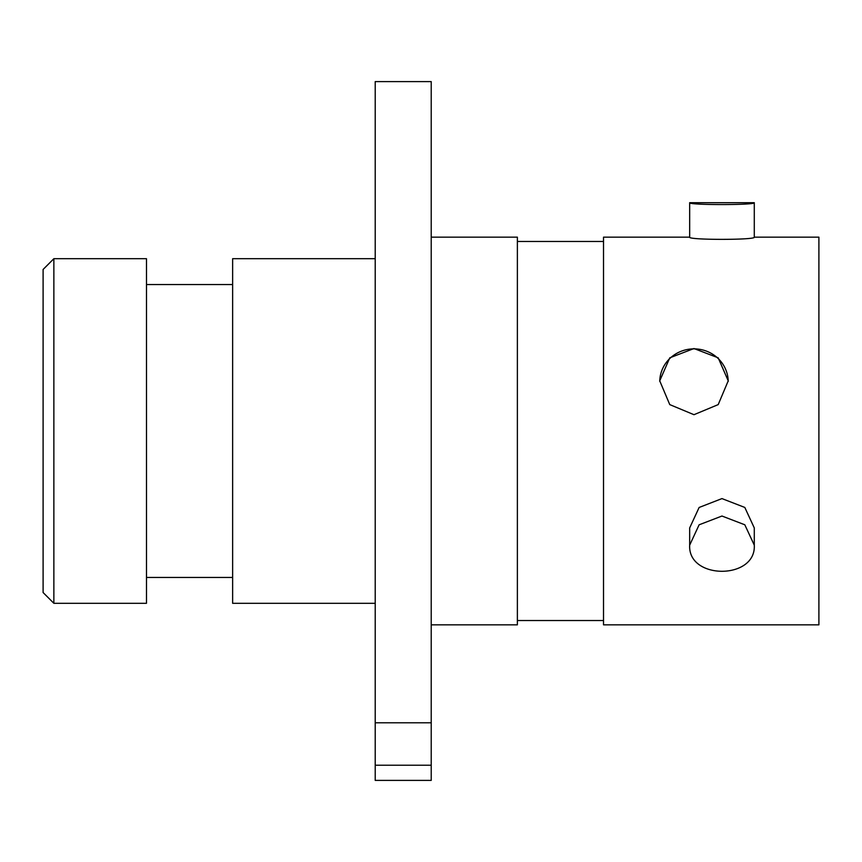 <?xml version="1.0" encoding="UTF-8"?>
<svg xmlns="http://www.w3.org/2000/svg" width="862" height="862" viewBox="0 0 862 862"><rect width="100%" height="100%" fill="white"/><g stroke="black" fill="none" stroke-linecap="round" stroke-linejoin="round"><path stroke-width="1.29" d="M375.218 81.61L375.218 780.39L431.215 780.39L431.215 81.61L375.218 81.61M53.864 603.303L43.1 592.539L43.1 269.461L53.864 258.697L53.864 603.303L146.486 603.303L146.486 258.697L53.864 258.697M693.975 414.697L669.752 404.601L659.732 380.832L669.774 357.827L693.975 348.539L718.186 357.827L728.228 380.832L718.208 404.601L693.975 414.697M728.218 381.392A34.243 33.079 0 0 0 693.975 348.862A34.243 33.079 0 0 0 659.742 381.381M689.675 527.921L699.125 507.47L721.957 498.592L744.811 507.449L754.282 527.921L754.282 545.15C756.265 579.997 687.693 579.997 689.675 545.15L689.675 527.921M689.675 237.158L603.519 237.158L603.519 624.842L818.9 624.842L818.9 237.158L754.282 237.158C756.265 240.089 687.693 240.099 689.675 237.158L689.675 202.699L754.282 202.699C756.265 205.178 687.693 205.188 689.675 202.699M431.215 237.158L517.372 237.158L517.372 624.842L431.215 624.842M375.218 258.697L232.632 258.697L232.632 603.303L375.218 603.303M754.282 202.699L754.282 237.158M689.675 545.15L699.114 524.807L721.957 516.026L744.811 524.786L754.282 545.15M375.218 722.798L431.215 722.798M375.218 765.23L431.215 765.23M517.372 620.532L603.519 620.532M146.486 577.454L232.632 577.454M146.486 284.546L232.632 284.546M517.372 241.468L603.519 241.468"/></g></svg>
